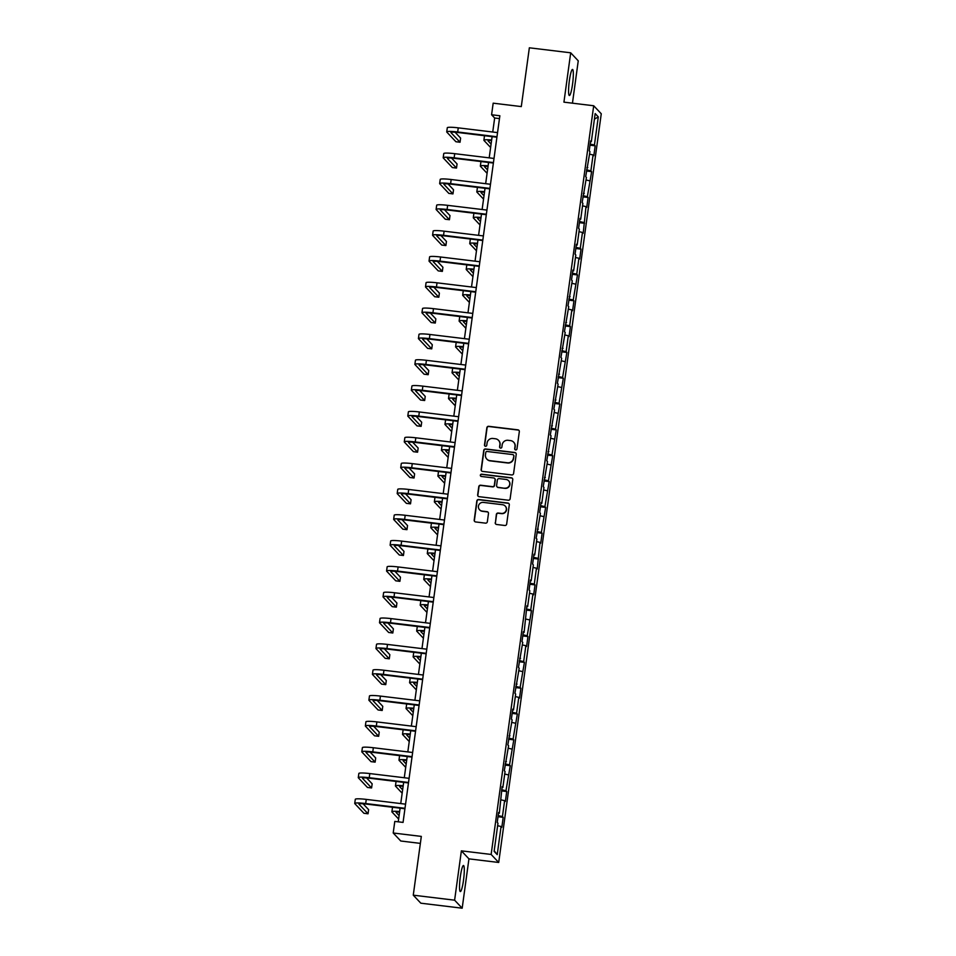 <?xml version="1.0" encoding="UTF-8"?>
<svg xmlns="http://www.w3.org/2000/svg" width="956" height="956" viewBox="0 0 956 956"><rect width="100%" height="100%" fill="white"/><g stroke="black" fill="none" stroke-linecap="round" stroke-linejoin="round"><path stroke-width="1.43" d="M515.666 449.929A1.159 1.135 -43.3 0 0 516.957 448.938L519.323 431.67A1.649 1.625 -43.3 0 0 517.925 429.841L488.707 426.304A1.649 1.625 -43.3 0 0 486.855 427.738L484.489 445.006A1.159 1.135 -43.3 0 0 485.469 446.273A1.159 1.135 -43.3 0 0 486.759 445.281L487.07 443.046A5.282 5.198 -43.3 0 1 492.973 438.469L495.411 438.768A5.282 5.198 -43.3 0 1 499.892 444.6L499.594 446.834A1.159 1.135 -43.3 0 0 500.574 448.101A1.159 1.135 -43.3 0 0 501.864 447.109L502.163 444.875A5.282 5.198 -43.3 0 1 508.078 440.298L510.504 440.596A5.282 5.198 -43.3 0 1 514.997 446.428L514.687 448.663A1.159 1.135 -43.3 0 0 515.666 449.929M463.505 880.225A13.121 1.792 96.9 0 0 463.493 865.503A13.121 1.792 96.9 0 0 460.314 876.843A13.121 1.792 96.9 0 0 460.338 891.554A13.121 1.792 96.9 0 0 463.505 880.225M572.548 84.164A13.121 1.792 96.9 0 0 572.536 69.453A13.121 1.792 96.9 0 0 569.358 80.782A13.121 1.792 96.9 0 0 569.382 95.504A13.121 1.792 96.9 0 0 572.548 84.164M495.22 522.669A1.649 1.625 -43.3 0 0 496.63 524.486L504.828 525.489A1.649 1.625 -43.3 0 0 506.668 524.055L509.297 504.876A1.649 1.625 -43.3 0 0 507.899 503.059L478.669 499.522A1.649 1.625 -43.3 0 0 476.829 500.944L474.2 520.124A1.649 1.625 -43.3 0 0 475.598 521.94L485.505 523.147A1.649 1.625 -43.3 0 0 487.345 521.713L488.48 513.503A1.649 1.625 -43.3 0 0 487.07 511.687L482.159 511.09A4.422 4.35 -43.3 0 1 478.872 504.792A4.422 4.35 -43.3 0 1 483.354 502.402L502.593 504.732A4.422 4.35 -43.3 0 1 505.879 511.03A4.422 4.35 -43.3 0 1 501.398 513.42L498.195 513.037A1.649 1.625 -43.3 0 0 496.343 514.459L495.423 522.884A1.649 1.625 -43.3 0 0 495.758 524.103M572.453 103.176L578.249 60.825L570.696 52.807L529.349 47.8L521.295 106.582L493.177 103.176L491.587 114.756L499.857 115.76L403.062 822.411L394.792 821.407L393.203 832.999L400.767 841.005L420.365 843.383M454.614 900.182L462.178 908.2L468.942 858.858L461.378 850.852L454.614 900.182L413.267 895.175L421.321 836.404L393.203 832.999M461.378 850.852L491.145 854.449L593.7 105.758L601.264 113.764L498.709 862.467L491.145 854.449M570.696 52.807L563.932 102.149L593.7 105.758M511.747 474.941A1.649 1.625 -43.3 0 0 513.587 473.519L516.216 454.339A1.649 1.625 -43.3 0 0 514.818 452.511L485.6 448.973A1.649 1.625 -43.3 0 0 483.748 450.407L481.131 469.575A1.649 1.625 -43.3 0 0 482.529 471.404L511.747 474.941M512.763 479.613L510.134 498.781A1.649 1.625 -43.3 0 1 508.281 500.215L479.064 496.678A1.649 1.625 -43.3 0 1 477.665 494.85L478.789 486.64A1.649 1.625 -43.3 0 1 480.629 485.218L492.483 486.652A1.649 1.625 -43.3 0 0 494.324 485.218L495.077 479.781A1.649 1.625 -43.3 0 0 493.678 477.952L481.334 476.458A1.159 1.135 -43.3 0 1 480.474 474.809A1.159 1.135 -43.3 0 1 481.645 474.188L511.352 477.785A1.649 1.625 -43.3 0 1 512.763 479.613M462.178 908.2L420.831 903.193L413.267 895.175M503.191 817.356L502.438 816.555L504.613 800.662L505.365 801.451L506.728 791.52L505.975 790.732L510.265 765.696L509.512 764.908L513.802 739.86L513.061 739.072L517.339 714.036L516.599 713.248L518.773 697.354L519.514 698.143L520.877 688.212L520.136 687.412L524.414 662.377L523.673 661.588L525.848 645.694L526.589 646.483L527.951 636.553L527.21 635.764L531.488 610.717L530.747 609.928L532.922 594.035L533.675 594.823L535.025 584.893L534.285 584.104L536.459 568.211L537.212 568.999L539.997 542.375L540.749 543.175L542.112 533.233L541.359 532.444L545.649 507.409L544.896 506.62L549.186 481.573L548.433 480.784L552.723 455.749L551.971 454.96L556.261 429.925L555.508 429.125L559.798 404.089L559.045 403.301L563.335 378.265L562.594 377.477L566.872 352.429L566.131 351.641L568.306 335.747L569.047 336.536L570.409 326.605L569.668 325.817L571.843 309.923L572.584 310.712L573.947 300.781L573.206 299.993L577.484 274.946L576.743 274.157L578.918 258.263L579.659 259.052L581.021 249.122L580.28 248.333L582.455 232.439L583.208 233.228L585.992 206.604L586.745 207.392L588.107 197.462L587.354 196.673L591.645 171.638L590.892 170.849L593.067 154.944L593.819 155.744L595.182 145.802L594.429 145.013L598.289 116.871L595.182 113.573L591.322 141.727L590.581 140.938L589.219 150.869L589.96 151.657L585.681 176.693L586.422 177.481L582.144 202.529L582.885 203.317L580.71 219.211L579.969 218.422L578.607 228.353L579.348 229.141L577.173 245.035L576.42 244.246L575.07 254.177L575.811 254.977L573.636 270.871L572.883 270.07L571.533 280.012L572.274 280.801L567.984 305.836L568.736 306.625L564.446 331.672L565.199 332.461L560.909 357.496L561.662 358.285L557.372 383.32L558.125 384.121L553.835 409.156L554.588 409.945L550.298 434.98L551.05 435.769L546.76 460.816L547.501 461.605L543.223 486.64L543.964 487.429L541.789 503.322L541.048 502.533L539.686 512.464L540.427 513.264L536.149 538.3L536.89 539.088L534.715 554.982L533.974 554.193L532.611 564.124L533.352 564.912L531.178 580.806L530.425 580.017L529.074 589.96L529.815 590.748L527.64 606.642L526.887 605.853L524.103 632.466L523.35 631.677L521.988 641.607L522.741 642.396L518.451 667.443L519.204 668.232L514.914 693.267L515.666 694.056L513.491 709.95L512.739 709.161L511.376 719.103L512.129 719.892L507.839 744.927L508.592 745.716L504.302 770.751L505.055 771.54L502.868 787.445L502.127 786.645L499.331 813.269L498.59 812.481L497.228 822.411L497.968 823.2L494.121 851.354L497.228 854.64L501.075 826.498L501.828 827.287L503.191 817.356L498.004 816.723M498.16 815.599L502.438 816.555M501.171 799.897L504.613 800.662M499.331 813.269L498.482 813.281M501.697 789.775L505.975 790.732M504.708 774.061L508.162 774.838M502.868 787.445L502.02 787.445M505.234 763.94L509.512 764.908M508.245 748.237L511.699 749.014M506.405 761.609L505.557 761.621M508.771 738.116L513.061 739.072M511.783 722.401L515.236 723.178M509.942 735.785L509.094 735.797M512.308 712.28L516.599 713.248M515.32 696.577L518.773 697.354M513.491 709.95L512.631 709.961M515.846 686.456L520.136 687.412M518.857 670.754L522.311 671.518M517.029 684.126L516.168 684.138M519.383 660.632L523.673 661.588M522.394 644.918L525.848 645.694M520.566 658.302L519.706 658.302M522.932 634.796L527.21 635.764M525.931 619.094L529.385 619.87M524.103 632.466L523.243 632.478M526.469 608.972L530.747 609.928M529.469 593.258L532.922 594.035M527.64 606.642L526.78 606.654M530.006 583.136L534.285 584.104M533.006 567.434L536.459 568.211M531.178 580.806L530.317 580.818M533.544 557.312L537.822 558.268M536.543 541.61L539.997 542.375M534.715 554.982L533.854 554.994M537.081 531.488L541.359 532.444M540.08 515.774L543.534 516.551M538.252 529.158L537.392 529.158M540.618 505.652L544.896 506.62M543.629 489.95L547.071 490.727M541.789 503.322L540.941 503.334M544.155 479.828L548.433 480.784M547.167 464.114L550.608 464.891M545.326 477.498L544.478 477.51M547.692 454.004L551.971 454.96M550.704 438.29L554.157 439.067M548.864 451.662L548.015 451.674M551.23 428.169L555.508 429.125M554.241 412.466L557.695 413.231M552.401 425.838L551.552 425.85M554.767 402.345L559.045 403.301M557.778 386.63L561.232 387.407M555.938 400.014L555.089 400.014M558.304 376.509L562.594 377.477M561.315 360.806L564.769 361.583M559.487 374.178L558.627 374.19M561.841 350.685L566.131 351.641M564.853 334.97L568.306 335.747M563.024 348.354L562.164 348.366M565.378 324.861L569.668 325.817M568.39 309.147L571.843 309.923M566.561 322.519L565.701 322.531M568.928 299.025L573.206 299.993M571.927 283.323L575.381 284.087M570.099 296.695L569.238 296.707M572.465 273.201L576.743 274.157M575.464 257.487L578.918 258.263M573.636 270.871L572.775 270.871M576.002 247.365L580.28 248.333M579.001 231.663L582.455 232.439M577.173 245.035L576.313 245.047M579.539 221.541L583.817 222.497M582.539 205.827L585.992 206.604M580.71 219.211L579.85 219.223M583.076 195.717L587.354 196.673M586.076 180.003L589.529 180.78M584.247 193.375L583.387 193.387M586.614 169.881L590.892 170.849M589.613 154.179L593.067 154.944M587.785 167.551L586.936 167.563M590.151 144.057L594.429 145.013M594.417 119.165L598.289 116.871M591.322 141.727L590.473 141.727M468.942 858.858L498.709 862.467M491.587 114.756L494.658 118.006L492.734 132.024M492.101 136.636L489.197 157.859M488.564 162.472L485.66 183.683M485.027 188.296L482.123 209.519M481.489 214.12L478.586 235.343M477.952 239.956L475.048 261.167M474.415 265.78L471.511 287.003M470.878 291.616L467.974 312.827M467.341 317.44L464.437 338.663M463.803 343.264L460.9 364.487M460.266 369.1L457.362 390.311M456.729 394.924L453.813 416.147M453.192 420.76L450.276 441.971M449.643 446.583L446.739 467.807M446.105 472.407L443.202 493.631M442.568 498.243L439.664 519.455M439.031 524.067L436.127 545.29M435.494 549.903L432.59 571.114M431.957 575.727L429.053 596.95M428.419 601.551L425.516 622.774M424.882 627.387L421.978 648.598M421.345 653.211L418.441 674.434M417.808 679.047L414.904 700.258M414.271 704.871L411.367 726.094M410.733 730.695L407.818 751.918M407.196 756.531L404.28 777.742M403.659 782.355L400.743 803.578M400.11 808.19L398.246 821.825M494.192 850.792L497.228 854.64M497.634 825.721L501.075 826.498M499.474 118.592L494.658 118.006M589.995 145.181L595.182 145.802M586.458 171.005L591.645 171.638M582.921 196.84L588.107 197.462M579.384 222.664L584.558 223.286M575.847 248.488L581.021 249.122M572.309 274.324L577.484 274.946M568.772 300.148L573.947 300.781M565.235 325.984L570.409 326.605M561.698 351.808L566.872 352.429M558.149 377.632L563.335 378.265M554.611 403.468L559.798 404.089M551.074 429.292L556.261 429.925M547.537 455.128L552.723 455.749M544 480.952L549.186 481.573M540.463 506.776L545.649 507.409M536.925 532.611L542.112 533.233M533.388 558.435L538.563 559.069M529.851 584.271L535.025 584.893M526.314 610.095L531.488 610.717M522.777 635.919L527.951 636.553M519.239 661.755L524.414 662.377M515.702 687.579L520.877 688.212M512.153 713.403L517.339 714.036M508.616 739.239L513.802 739.86M505.079 765.063L510.265 765.696M501.541 790.899L506.728 791.52M515.093 449.69A1.159 1.135 -43.3 0 1 514.89 448.878L515.2 446.643A5.282 5.198 -43.3 0 0 513.742 442.281M498.638 440.453A5.282 5.198 -43.3 0 1 500.096 444.815L499.797 447.05A1.159 1.135 -43.3 0 0 500 447.862M519 430.451A1.649 1.625 -43.3 0 0 518.128 430.057L488.91 426.519A1.649 1.625 -43.3 0 0 487.058 427.953L484.692 445.221A1.159 1.135 -43.3 0 0 484.895 446.034M515.893 453.12A1.649 1.625 -43.3 0 0 515.021 452.726L485.803 449.189A1.649 1.625 -43.3 0 0 483.951 450.623L481.334 469.802A1.649 1.625 -43.3 0 0 481.657 471.009M513.707 455.845A1.159 1.135 -43.3 0 0 512.715 454.578L487.07 451.471A1.159 1.135 -43.3 0 0 485.779 452.463L485.457 454.829A5.282 5.198 -43.3 0 0 489.938 460.649L507.469 462.776A5.282 5.198 -43.3 0 0 513.384 458.211L513.91 456.06A1.159 1.135 -43.3 0 0 513.503 455.032M486.915 459.191A5.282 5.198 -43.3 0 0 490.141 460.876L489.938 460.649M513.91 456.06L513.587 458.426A5.282 5.198 -43.3 0 1 507.672 462.991L490.141 460.876M494.754 478.562A1.649 1.625 -43.3 0 1 495.28 479.996L494.539 485.445A1.649 1.625 -43.3 0 1 492.687 486.867L480.832 485.433A1.649 1.625 -43.3 0 0 478.992 486.867L477.869 495.065A1.649 1.625 -43.3 0 0 478.191 496.284M512.428 478.394A1.649 1.625 -43.3 0 0 511.556 478L481.848 474.403A1.159 1.135 -43.3 0 0 480.76 476.219M504.78 488.146A4.422 4.35 -43.3 0 0 508.592 480.76A4.422 4.35 -43.3 0 0 505.975 479.446L499.199 478.621A1.649 1.625 -43.3 0 0 497.347 480.055L496.606 485.493A1.649 1.625 -43.3 0 0 498.004 487.321L504.983 488.361A4.422 4.35 -43.3 0 0 508.688 480.868M497.132 486.927A1.649 1.625 -43.3 0 0 498.207 487.536L498.004 487.321M504.983 488.361L498.207 487.536M505.306 506.154A4.422 4.35 -43.3 0 1 501.601 513.635L498.399 513.253A1.649 1.625 -43.3 0 0 496.546 514.675L495.423 522.884M479.649 509.883A4.422 4.35 -43.3 0 0 482.374 511.305L482.159 511.09M488.146 512.297A1.649 1.625 -43.3 0 0 487.273 511.902L482.374 511.305M508.974 503.657A1.649 1.625 -43.3 0 0 508.102 503.274L478.884 499.737A1.649 1.625 -43.3 0 0 477.032 501.159L474.403 520.339A1.649 1.625 -43.3 0 0 474.726 521.558M491.575 140.52A8.413 0.944 -172.2 0 0 488.062 140.807A8.413 0.944 -172.2 0 0 488.122 140.95L491.085 144.093M490.619 147.487L483.987 140.448A12.607 1.41 7.8 0 1 483.891 140.245A12.607 1.41 7.8 0 1 491.647 139.994M483.891 140.245L484.453 136.099A12.607 1.41 7.8 0 1 485.003 135.776M496.917 137.222L458.199 132.537A8.413 0.944 -172.2 0 0 450.897 132.478A8.413 0.944 -172.2 0 0 450.957 132.609L460.039 142.241L455.904 141.739L446.822 132.119A12.607 1.41 7.8 0 1 446.727 131.904L447.289 127.769A12.607 1.41 7.8 0 1 458.259 127.853L497.55 132.609M446.727 131.904A12.607 1.41 7.8 0 1 457.685 131.988L496.989 136.756M460.039 142.241L460.613 138.106L455.068 132.227M488.038 166.356A8.413 0.944 -172.2 0 0 484.513 166.643A8.413 0.944 -172.2 0 0 484.584 166.786L487.548 169.917M487.082 173.311L480.45 166.284A12.607 1.41 7.8 0 1 480.354 166.069A12.607 1.41 7.8 0 1 488.11 165.818M480.354 166.069L480.916 161.934A12.607 1.41 7.8 0 1 481.466 161.612M484.501 192.18A8.413 0.944 -172.2 0 0 480.976 192.467A8.413 0.944 -172.2 0 0 481.047 192.61L484.011 195.753M483.545 199.135L476.913 192.108A12.607 1.41 7.8 0 1 476.817 191.905A12.607 1.41 7.8 0 1 484.573 191.654M476.817 191.905L477.379 187.758A12.607 1.41 7.8 0 1 477.928 187.436M493.38 163.046L454.662 158.361A8.413 0.944 -172.2 0 0 447.348 158.302A8.413 0.944 -172.2 0 0 447.42 158.445L456.502 168.065L452.367 167.575L443.285 157.943A12.607 1.41 7.8 0 1 443.19 157.728L443.751 153.593A12.607 1.41 7.8 0 1 454.721 153.677L494.013 158.445M443.19 157.728A12.607 1.41 7.8 0 1 454.148 157.824L493.451 162.58M456.502 168.065L457.064 163.93L451.531 158.063M489.842 188.882L451.124 184.185A8.413 0.944 -172.2 0 0 443.811 184.138A8.413 0.944 -172.2 0 0 443.883 184.269L452.965 193.901L448.83 193.399L439.748 183.767A12.607 1.41 7.8 0 1 439.652 183.564L440.214 179.417A12.607 1.41 7.8 0 1 451.184 179.513L490.476 184.269M439.652 183.564A12.607 1.41 7.8 0 1 450.611 183.648L489.914 188.404M452.965 193.901L453.526 189.754L447.994 183.887M480.964 218.016A8.413 0.944 -172.2 0 0 477.438 218.303A8.413 0.944 -172.2 0 0 477.51 218.434L480.474 221.577M480.008 224.971L473.375 217.932A12.607 1.41 7.8 0 1 473.28 217.729A12.607 1.41 7.8 0 1 481.035 217.478M473.28 217.729L473.841 213.594A12.607 1.41 7.8 0 1 474.391 213.272M477.426 243.84A8.413 0.944 -172.2 0 0 473.901 244.127A8.413 0.944 -172.2 0 0 473.961 244.27L476.936 247.413M476.47 250.795L469.826 243.768A12.607 1.41 7.8 0 1 469.743 243.553A12.607 1.41 7.8 0 1 477.498 243.302M469.743 243.553L470.304 239.418A12.607 1.41 7.8 0 1 470.854 239.096M473.877 269.664A8.413 0.944 -172.2 0 0 470.364 269.951A8.413 0.944 -172.2 0 0 470.424 270.094L473.399 273.237M472.933 276.631L466.289 269.592A12.607 1.41 7.8 0 1 466.205 269.389A12.607 1.41 7.8 0 1 473.961 269.138M466.205 269.389L466.767 265.242A12.607 1.41 7.8 0 1 467.317 264.92M486.305 214.706L447.587 210.021A8.413 0.944 -172.2 0 0 440.274 209.962A8.413 0.944 -172.2 0 0 440.346 210.105L449.428 219.725L445.293 219.223L436.211 209.603A12.607 1.41 7.8 0 1 436.115 209.388L436.677 205.253A12.607 1.41 7.8 0 1 447.647 205.337L486.939 210.093M436.115 209.388A12.607 1.41 7.8 0 1 447.073 209.484L486.377 214.24M449.428 219.725L449.989 215.59L444.444 209.711M482.768 240.542L444.05 235.845A8.413 0.944 -172.2 0 0 436.737 235.785A8.413 0.944 -172.2 0 0 436.796 235.929L445.89 245.561L441.756 245.059L432.662 235.427A12.607 1.41 7.8 0 1 432.578 235.224L433.14 231.077A12.607 1.41 7.8 0 1 444.11 231.173L483.401 235.929M432.578 235.224A12.607 1.41 7.8 0 1 443.536 235.307L482.828 240.064M445.89 245.561L446.452 241.414L440.907 235.546M479.231 266.365L440.513 261.681A8.413 0.944 -172.2 0 0 433.199 261.621A8.413 0.944 -172.2 0 0 433.259 261.753L442.353 271.385L438.218 270.883L429.125 261.263A12.607 1.41 7.8 0 1 429.041 261.048L429.603 256.913A12.607 1.41 7.8 0 1 440.561 256.997L479.864 261.753M429.041 261.048A12.607 1.41 7.8 0 1 439.999 261.131L479.291 265.899M442.353 271.385L442.915 267.25L437.37 261.37M470.34 295.5A8.413 0.944 -172.2 0 0 466.827 295.786A8.413 0.944 -172.2 0 0 466.887 295.93L469.85 299.061M469.396 302.454L462.752 295.428A12.607 1.41 7.8 0 1 462.668 295.213A12.607 1.41 7.8 0 1 470.424 294.962M462.668 295.213L463.23 291.078A12.607 1.41 7.8 0 1 463.78 290.755M475.694 292.189L436.976 287.505A8.413 0.944 -172.2 0 0 429.662 287.445A8.413 0.944 -172.2 0 0 429.722 287.589L438.816 297.208L434.681 296.719L425.587 287.087A12.607 1.41 7.8 0 1 425.504 286.872L426.065 282.737A12.607 1.41 7.8 0 1 437.023 282.821L476.327 287.589M425.504 286.872A12.607 1.41 7.8 0 1 436.462 286.967L475.753 291.723M438.816 297.208L439.378 293.074L433.833 287.206M466.803 321.324A8.413 0.944 -172.2 0 0 463.29 321.61A8.413 0.944 -172.2 0 0 463.349 321.754L466.313 324.897M465.859 328.278L459.215 321.252A12.607 1.41 7.8 0 1 459.119 321.037A12.607 1.41 7.8 0 1 466.875 320.798M459.119 321.037L459.693 316.902A12.607 1.41 7.8 0 1 460.242 316.579M472.156 318.025L433.438 313.329A8.413 0.944 -172.2 0 0 426.125 313.281A8.413 0.944 -172.2 0 0 426.185 313.413L435.279 323.044L431.144 322.542L422.05 312.911A12.607 1.41 7.8 0 1 421.955 312.708L422.528 308.561A12.607 1.41 7.8 0 1 433.486 308.657L472.79 313.413M421.955 312.708A12.607 1.41 7.8 0 1 432.925 312.791L472.216 317.547M435.279 323.044L435.84 318.898L430.296 313.03M463.266 347.159A8.413 0.944 -172.2 0 0 459.752 347.446A8.413 0.944 -172.2 0 0 459.812 347.578L462.776 350.721M462.322 354.114L455.677 347.076A12.607 1.41 7.8 0 1 455.582 346.873A12.607 1.41 7.8 0 1 463.337 346.622M455.582 346.873L456.155 342.738A12.607 1.41 7.8 0 1 456.705 342.415M468.619 343.849L429.901 339.165A8.413 0.944 -172.2 0 0 422.588 339.105A8.413 0.944 -172.2 0 0 422.648 339.249L431.742 348.868L427.607 348.366L418.513 338.747A12.607 1.41 7.8 0 1 418.417 338.532L418.991 334.397A12.607 1.41 7.8 0 1 429.949 334.481L469.253 339.237M418.417 338.532A12.607 1.41 7.8 0 1 429.387 338.627L468.679 343.383M431.742 348.868L432.303 344.734L426.758 338.854M459.728 372.983A8.413 0.944 -172.2 0 0 456.215 373.27A8.413 0.944 -172.2 0 0 456.275 373.414L459.239 376.556M458.772 379.938L452.14 372.912A12.607 1.41 7.8 0 1 452.045 372.697A12.607 1.41 7.8 0 1 459.8 372.446M452.045 372.697L452.618 368.562A12.607 1.41 7.8 0 1 453.168 368.239M465.082 369.685L426.364 364.989A8.413 0.944 -172.2 0 0 419.051 364.929A8.413 0.944 -172.2 0 0 419.11 365.072L428.192 374.704L424.058 374.202L414.976 364.571A12.607 1.41 7.8 0 1 414.88 364.367L415.454 360.221A12.607 1.41 7.8 0 1 426.412 360.316L465.715 365.072M414.88 364.367A12.607 1.41 7.8 0 1 425.85 364.451L465.142 369.207M428.192 374.704L428.766 370.558L423.221 364.69M456.191 398.807A8.413 0.944 -172.2 0 0 452.678 399.094A8.413 0.944 -172.2 0 0 452.738 399.238L455.701 402.38M455.235 405.774L448.603 398.736A12.607 1.41 7.8 0 1 448.507 398.533A12.607 1.41 7.8 0 1 456.263 398.282M448.507 398.533L449.081 394.386A12.607 1.41 7.8 0 1 449.631 394.063M461.545 395.509L422.815 390.825A8.413 0.944 -172.2 0 0 415.513 390.765A8.413 0.944 -172.2 0 0 415.573 390.896L424.655 400.528L420.52 400.026L411.439 390.406A12.607 1.41 7.8 0 1 411.343 390.191L411.916 386.057A12.607 1.41 7.8 0 1 422.875 386.14L462.166 390.896M411.343 390.191A12.607 1.41 7.8 0 1 422.313 390.275L461.605 395.043M424.655 400.528L425.229 396.393L419.684 390.514M452.654 424.643A8.413 0.944 -172.2 0 0 449.141 424.93A8.413 0.944 -172.2 0 0 449.2 425.073L452.164 428.204M451.698 431.598L445.066 424.572A12.607 1.41 7.8 0 1 444.97 424.356A12.607 1.41 7.8 0 1 452.726 424.106M444.97 424.356L445.544 420.222A12.607 1.41 7.8 0 1 446.094 419.899M458.008 421.333L419.278 416.649A8.413 0.944 -172.2 0 0 411.976 416.589A8.413 0.944 -172.2 0 0 412.036 416.732L421.118 426.352L416.983 425.862L407.901 416.23A12.607 1.41 7.8 0 1 407.806 416.015L408.379 411.881A12.607 1.41 7.8 0 1 419.337 411.964L458.629 416.732M407.806 416.015A12.607 1.41 7.8 0 1 418.776 416.111L458.067 420.867M421.118 426.352L421.692 422.217L416.147 416.35M449.117 450.467A8.413 0.944 -172.2 0 0 445.604 450.754A8.413 0.944 -172.2 0 0 445.663 450.897L448.627 454.04M448.161 457.422L441.529 450.395A12.607 1.41 7.8 0 1 441.433 450.18A12.607 1.41 7.8 0 1 449.189 449.941M441.433 450.18L442.007 446.046A12.607 1.41 7.8 0 1 442.544 445.723M454.459 447.169L415.74 442.473A8.413 0.944 -172.2 0 0 408.439 442.425A8.413 0.944 -172.2 0 0 408.499 442.556L417.581 452.188L413.446 451.686L404.364 442.054A12.607 1.41 7.8 0 1 404.269 441.851L404.842 437.705A12.607 1.41 7.8 0 1 415.8 437.8L455.092 442.556M404.269 441.851A12.607 1.41 7.8 0 1 415.239 441.935L454.53 446.691M417.581 452.188L418.154 448.041L412.61 442.174M445.58 476.303A8.413 0.944 -172.2 0 0 442.066 476.59A8.413 0.944 -172.2 0 0 442.126 476.721L445.09 479.864M444.624 483.258L437.991 476.219A12.607 1.41 7.8 0 1 437.896 476.016A12.607 1.41 7.8 0 1 445.651 475.765M437.896 476.016L438.457 471.87A12.607 1.41 7.8 0 1 439.007 471.547M450.921 472.993L412.203 468.309A8.413 0.944 -172.2 0 0 404.902 468.249A8.413 0.944 -172.2 0 0 404.962 468.392L414.044 478.012L409.909 477.51L400.827 467.89A12.607 1.41 7.8 0 1 400.731 467.675L401.293 463.541A12.607 1.41 7.8 0 1 412.263 463.624L451.555 468.38M400.731 467.675A12.607 1.41 7.8 0 1 411.689 467.771L450.993 472.527M414.044 478.012L414.617 473.877L409.072 467.998M442.042 502.127A8.413 0.944 -172.2 0 0 438.529 502.414A8.413 0.944 -172.2 0 0 438.589 502.557L441.553 505.7M441.086 509.082L434.454 502.055A12.607 1.41 7.8 0 1 434.359 501.84A12.607 1.41 7.8 0 1 442.114 501.589M434.359 501.84L434.92 497.706A12.607 1.41 7.8 0 1 435.47 497.383M447.384 498.829L408.666 494.133A8.413 0.944 -172.2 0 0 401.365 494.073A8.413 0.944 -172.2 0 0 401.424 494.216L410.506 503.848L406.372 503.346L397.29 493.714A12.607 1.41 7.8 0 1 397.194 493.511L397.756 489.364A12.607 1.41 7.8 0 1 408.726 489.46L448.017 494.216M397.194 493.511A12.607 1.41 7.8 0 1 408.152 493.595L447.456 498.351M410.506 503.848L411.08 499.701L405.535 493.834M438.505 527.951A8.413 0.944 -172.2 0 0 434.98 528.238A8.413 0.944 -172.2 0 0 435.052 528.381L438.015 531.524M437.549 534.918L430.917 527.879A12.607 1.41 7.8 0 1 430.821 527.676A12.607 1.41 7.8 0 1 438.577 527.425M430.821 527.676L431.383 523.53A12.607 1.41 7.8 0 1 431.933 523.207M443.847 524.653L405.129 519.968A8.413 0.944 -172.2 0 0 397.815 519.909A8.413 0.944 -172.2 0 0 397.887 520.04L406.969 529.672L402.835 529.17L393.752 519.55A12.607 1.41 7.8 0 1 393.657 519.335L394.219 515.2A12.607 1.41 7.8 0 1 405.189 515.284L444.48 520.04M393.657 519.335A12.607 1.41 7.8 0 1 404.615 519.419L443.919 524.187M406.969 529.672L407.531 525.537L401.998 519.658M434.968 553.787A8.413 0.944 -172.2 0 0 431.443 554.074A8.413 0.944 -172.2 0 0 431.515 554.217L434.478 557.348M434.012 560.742L427.38 553.715A12.607 1.41 7.8 0 1 427.284 553.5A12.607 1.41 7.8 0 1 435.04 553.249M427.284 553.5L427.846 549.365A12.607 1.41 7.8 0 1 428.396 549.043M440.31 550.477L401.592 545.792A8.413 0.944 -172.2 0 0 394.278 545.733A8.413 0.944 -172.2 0 0 394.35 545.876L403.432 555.496L399.297 555.006L390.215 545.374A12.607 1.41 7.8 0 1 390.12 545.159L390.681 541.024A12.607 1.41 7.8 0 1 401.651 541.108L440.943 545.876M390.12 545.159A12.607 1.41 7.8 0 1 401.078 545.255L440.381 550.011M403.432 555.496L403.994 551.361L398.449 545.494M431.431 579.611A8.413 0.944 -172.2 0 0 427.906 579.898A8.413 0.944 -172.2 0 0 427.965 580.041L430.941 583.184M430.475 586.566L423.831 579.539A12.607 1.41 7.8 0 1 423.747 579.324A12.607 1.41 7.8 0 1 431.503 579.085M423.747 579.324L424.309 575.189A12.607 1.41 7.8 0 1 424.858 574.867M436.773 576.313L398.055 571.616A8.413 0.944 -172.2 0 0 390.741 571.569A8.413 0.944 -172.2 0 0 390.801 571.7L399.895 581.332L395.76 580.83L386.666 571.198A12.607 1.41 7.8 0 1 386.583 570.995L387.144 566.848A12.607 1.41 7.8 0 1 398.114 566.944L437.406 571.7M386.583 570.995A12.607 1.41 7.8 0 1 397.541 571.079L436.832 575.835M399.895 581.332L400.456 577.185L394.912 571.318M427.894 605.447A8.413 0.944 -172.2 0 0 424.368 605.734A8.413 0.944 -172.2 0 0 424.428 605.865L427.404 609.008M426.938 612.402L420.293 605.363A12.607 1.41 7.8 0 1 420.21 605.16A12.607 1.41 7.8 0 1 427.965 604.909M420.21 605.16L420.771 601.013A12.607 1.41 7.8 0 1 421.321 600.691M433.235 602.137L394.517 597.452A8.413 0.944 -172.2 0 0 387.204 597.392A8.413 0.944 -172.2 0 0 387.264 597.536L396.358 607.156L392.223 606.654L383.129 597.034A12.607 1.41 7.8 0 1 383.045 596.819L383.607 592.684A12.607 1.41 7.8 0 1 394.577 592.768L433.869 597.524M383.045 596.819A12.607 1.41 7.8 0 1 394.003 596.903L433.295 601.671M396.358 607.156L396.919 603.021L391.374 597.142M424.345 631.271A8.413 0.944 -172.2 0 0 420.831 631.558A8.413 0.944 -172.2 0 0 420.891 631.701L423.867 634.844M423.4 638.226L416.756 631.199A12.607 1.41 7.8 0 1 416.673 630.984A12.607 1.41 7.8 0 1 424.428 630.733M416.673 630.984L417.234 626.849A12.607 1.41 7.8 0 1 417.784 626.527M429.698 627.973L390.98 623.276A8.413 0.944 -172.2 0 0 383.667 623.216A8.413 0.944 -172.2 0 0 383.726 623.36L392.82 632.992L388.686 632.49L379.592 622.858A12.607 1.41 7.8 0 1 379.508 622.655L380.07 618.508A12.607 1.41 7.8 0 1 391.028 618.604L430.331 623.36M379.508 622.655A12.607 1.41 7.8 0 1 390.466 622.738L429.758 627.495M392.82 632.992L393.382 628.845L387.837 622.977M420.807 657.095A8.413 0.944 -172.2 0 0 417.294 657.381A8.413 0.944 -172.2 0 0 417.354 657.525L420.317 660.668M419.863 664.062L413.219 657.023A12.607 1.41 7.8 0 1 413.123 656.82A12.607 1.41 7.8 0 1 420.879 656.569M413.123 656.82L413.697 652.673A12.607 1.41 7.8 0 1 414.247 652.351M426.161 653.796L387.443 649.112A8.413 0.944 -172.2 0 0 380.13 649.052A8.413 0.944 -172.2 0 0 380.189 649.184L389.283 658.815L385.149 658.314L376.055 648.694A12.607 1.41 7.8 0 1 375.959 648.479L376.533 644.344A12.607 1.41 7.8 0 1 387.491 644.428L426.794 649.184M375.959 648.479A12.607 1.41 7.8 0 1 386.929 648.562L426.221 653.33M389.283 658.815L389.845 654.681L384.3 648.801M417.27 682.931A8.413 0.944 -172.2 0 0 413.757 683.217A8.413 0.944 -172.2 0 0 413.817 683.349L416.78 686.492M416.326 689.885L409.682 682.859A12.607 1.41 7.8 0 1 409.586 682.644A12.607 1.41 7.8 0 1 417.342 682.393M409.586 682.644L410.16 678.509A12.607 1.41 7.8 0 1 410.71 678.186M422.624 679.62L383.906 674.936A8.413 0.944 -172.2 0 0 376.592 674.876A8.413 0.944 -172.2 0 0 376.652 675.02L385.746 684.639L381.611 684.138L372.517 674.518A12.607 1.41 7.8 0 1 372.422 674.303L372.995 670.168A12.607 1.41 7.8 0 1 383.954 670.252L423.257 675.02M372.422 674.303A12.607 1.41 7.8 0 1 383.392 674.398L422.683 679.154M385.746 684.639L386.308 680.505L380.763 674.637M413.733 708.755A8.413 0.944 -172.2 0 0 410.22 709.041A8.413 0.944 -172.2 0 0 410.279 709.185L413.243 712.328M412.777 715.709L406.145 708.683A12.607 1.41 7.8 0 1 406.049 708.468A12.607 1.41 7.8 0 1 413.805 708.217M406.049 708.468L406.623 704.333A12.607 1.41 7.8 0 1 407.172 704.01M419.087 705.456L380.369 700.76A8.413 0.944 -172.2 0 0 373.055 700.712A8.413 0.944 -172.2 0 0 373.115 700.844L382.197 710.475L378.062 709.973L368.98 700.342A12.607 1.41 7.8 0 1 368.885 700.139L369.458 695.992A12.607 1.41 7.8 0 1 380.416 696.088L419.72 700.844M368.885 700.139A12.607 1.41 7.8 0 1 379.855 700.222L419.146 704.978M382.197 710.475L382.77 706.329L377.226 700.461M410.196 734.59A8.413 0.944 -172.2 0 0 406.682 734.877A8.413 0.944 -172.2 0 0 406.742 735.009L409.706 738.152M409.24 741.545L402.607 734.507A12.607 1.41 7.8 0 1 402.512 734.304A12.607 1.41 7.8 0 1 410.267 734.053M402.512 734.304L403.085 730.157A12.607 1.41 7.8 0 1 403.635 729.834M415.549 731.28L376.819 726.596A8.413 0.944 -172.2 0 0 369.518 726.536A8.413 0.944 -172.2 0 0 369.578 726.68L378.66 736.299L374.525 735.797L365.443 726.178A12.607 1.41 7.8 0 1 365.347 725.963L365.921 721.828A12.607 1.41 7.8 0 1 376.879 721.911L416.171 726.668M365.347 725.963A12.607 1.41 7.8 0 1 376.317 726.046L415.609 730.814M378.66 736.299L379.233 732.165L373.688 726.285M406.659 760.414A8.413 0.944 -172.2 0 0 403.145 760.701A8.413 0.944 -172.2 0 0 403.205 760.845L406.169 763.987M405.703 767.369L399.07 760.343A12.607 1.41 7.8 0 1 398.975 760.128A12.607 1.41 7.8 0 1 406.73 759.877M398.975 760.128L399.548 755.993A12.607 1.41 7.8 0 1 400.098 755.67M412.012 757.116L373.282 752.42A8.413 0.944 -172.2 0 0 365.981 752.36A8.413 0.944 -172.2 0 0 366.04 752.503L375.122 762.135L370.988 761.633L361.906 752.002A12.607 1.41 7.8 0 1 361.81 751.798L362.384 747.652A12.607 1.41 7.8 0 1 373.342 747.735L412.634 752.503M361.81 751.798A12.607 1.41 7.8 0 1 372.78 751.882L412.072 756.638M375.122 762.135L375.696 757.988L370.151 752.121M403.121 786.238A8.413 0.944 -172.2 0 0 399.608 786.525A8.413 0.944 -172.2 0 0 399.668 786.668L402.631 789.811M402.165 793.205L395.533 786.167A12.607 1.41 7.8 0 1 395.437 785.963A12.607 1.41 7.8 0 1 403.193 785.713M395.437 785.963L396.011 781.817A12.607 1.41 7.8 0 1 396.549 781.494M408.463 782.94L369.745 778.256A8.413 0.944 -172.2 0 0 362.444 778.196A8.413 0.944 -172.2 0 0 362.503 778.327L371.585 787.959L367.451 787.457L358.369 777.826A12.607 1.41 7.8 0 1 358.273 777.622L358.847 773.488A12.607 1.41 7.8 0 1 369.805 773.571L409.096 778.327M358.273 777.622A12.607 1.41 7.8 0 1 369.243 777.706L408.535 782.474M371.585 787.959L372.159 783.824L366.614 777.945M399.584 812.074A8.413 0.944 -172.2 0 0 396.071 812.361A8.413 0.944 -172.2 0 0 396.131 812.492L399.094 815.635M398.628 819.029L391.996 812.003A12.607 1.41 7.8 0 1 391.9 811.787A12.607 1.41 7.8 0 1 399.656 811.536M391.9 811.787L392.462 807.653A12.607 1.41 7.8 0 1 393.012 807.33M404.926 808.764L366.208 804.08A8.413 0.944 -172.2 0 0 358.906 804.02A8.413 0.944 -172.2 0 0 358.966 804.163L368.048 813.783L363.913 813.281L354.831 803.661A12.607 1.41 7.8 0 1 354.736 803.446L355.297 799.312A12.607 1.41 7.8 0 1 366.268 799.395L405.559 804.163M354.736 803.446A12.607 1.41 7.8 0 1 365.694 803.542L404.997 808.298M368.048 813.783L368.622 809.648L363.077 803.781M458.259 127.853L457.685 131.988M454.721 153.677L454.148 157.824M451.184 179.513L450.611 183.648M447.647 205.337L447.073 209.484M444.11 231.173L443.536 235.307M440.561 256.997L439.999 261.131M437.023 282.821L436.462 286.967M433.486 308.657L432.925 312.791M429.949 334.481L429.387 338.627M426.412 360.316L425.85 364.451M422.875 386.14L422.313 390.275M419.337 411.964L418.776 416.111M415.8 437.8L415.239 441.935M412.263 463.624L411.689 467.771M408.726 489.46L408.152 493.595M405.189 515.284L404.615 519.419M401.651 541.108L401.078 545.255M398.114 566.944L397.541 571.079M394.577 592.768L394.003 596.903M391.028 618.604L390.466 622.738M387.491 644.428L386.929 648.562M383.954 670.252L383.392 674.398M380.416 696.088L379.855 700.222M376.879 721.911L376.317 726.046M373.342 747.735L372.78 751.882M369.805 773.571L369.243 777.706M366.268 799.395L365.694 803.542"/></g></svg>
